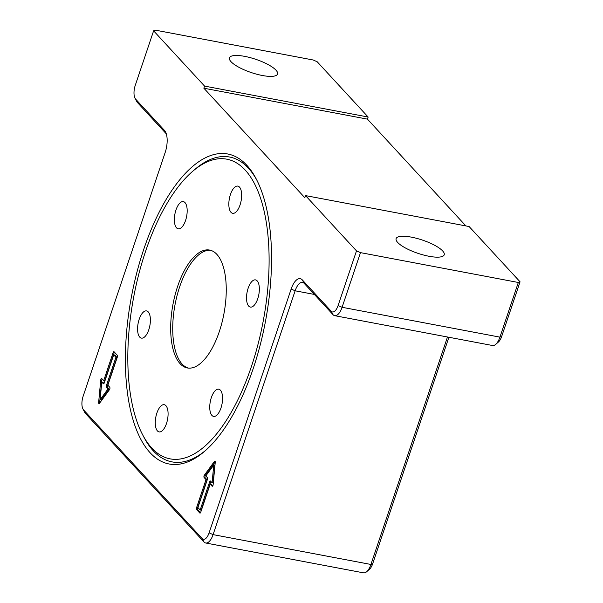 <?xml version="1.0" encoding="UTF-8"?>
<svg xmlns="http://www.w3.org/2000/svg" width="603" height="603" viewBox="0 0 603 603"><rect width="100%" height="100%" fill="white"/><g stroke="black" fill="none" stroke-linecap="round" stroke-linejoin="round"><path stroke-width="0.9" d="M151.707 447.946A152.499 65.87 100.7 0 1 142.594 434.695A152.499 65.87 100.7 0 1 145.496 251.557A152.499 65.87 100.7 0 1 192.342 171.599A152.499 65.87 100.7 0 1 265.569 307.063A152.499 65.87 100.7 0 1 151.707 447.946M192.342 171.599L194.565 169.677A155.129 67.001 100.7 0 1 256.931 180.312M205.909 450.162A155.129 67.001 100.7 0 1 143.959 437.296L142.594 434.695M254.21 279.965A13.846 5.977 100.7 0 1 255.514 279.89A13.846 5.977 100.7 0 1 258.815 294.603A13.846 5.977 100.7 0 1 250.366 307.093A13.846 5.977 100.7 0 1 246.823 293.834A13.846 5.977 100.7 0 1 254.21 279.965M222.236 394.483A13.846 5.977 100.7 0 1 220.487 409.316A13.846 5.977 100.7 0 1 213.583 416.394A13.846 5.977 100.7 0 1 210.281 401.681A13.846 5.977 100.7 0 1 218.731 389.191A13.846 5.977 100.7 0 1 222.236 394.483M166.488 423.517A13.846 5.977 100.7 0 1 159.109 431.906A13.846 5.977 100.7 0 1 155.808 417.193A13.846 5.977 100.7 0 1 164.25 404.703A13.846 5.977 100.7 0 1 166.488 423.517M142.715 338.049A13.846 5.977 100.7 0 1 141.419 338.117A13.846 5.977 100.7 0 1 138.11 323.404A13.846 5.977 100.7 0 1 146.559 310.914A13.846 5.977 100.7 0 1 150.102 324.173A13.846 5.977 100.7 0 1 142.715 338.049M174.689 223.532A13.846 5.977 100.7 0 1 176.445 208.691A13.846 5.977 100.7 0 1 183.342 201.613A13.846 5.977 100.7 0 1 186.644 216.326A13.846 5.977 100.7 0 1 178.202 228.823A13.846 5.977 100.7 0 1 174.689 223.532M230.436 194.49A13.846 5.977 100.7 0 1 237.816 186.108A13.846 5.977 100.7 0 1 241.125 200.814A13.846 5.977 100.7 0 1 232.675 213.311A13.846 5.977 100.7 0 1 230.436 194.49M180.071 363.654A59.983 25.906 -79.3 0 0 187.322 367.951A59.983 25.906 -79.3 0 0 223.924 313.816A59.983 25.906 -79.3 0 0 209.61 250.064A59.983 25.906 -79.3 0 0 175.036 295.131A59.983 25.906 -79.3 0 0 180.071 363.654M210.62 250.305A59.983 25.906 -79.3 0 0 176.785 296.676A59.983 25.906 -79.3 0 0 182.114 364.046A59.983 25.906 -79.3 0 0 188.347 368.094M200.173 509.98L209.656 481.812A1.387 0.595 100.7 0 1 210.387 480.975A1.387 0.595 100.7 0 1 210.56 481.073L212.098 482.747L213.756 465.056L205.811 475.925L207.349 477.599A1.387 0.595 100.7 0 1 207.409 479.377L197.927 507.545L200.173 509.98L201.198 510.176L210.673 482.008A1.387 0.595 100.7 0 1 210.929 481.48M442.662 250.954A25.379 6.995 -161.4 0 1 444.223 254.798A25.379 6.995 -161.4 0 1 417.939 253.335A25.379 6.995 -161.4 0 1 396.118 238.607A25.379 6.995 -161.4 0 1 416.786 238.381A25.379 6.995 -161.4 0 1 442.662 250.954M275.993 70.182A25.379 6.995 -161.4 0 1 277.561 74.026A25.379 6.995 -161.4 0 1 251.27 72.564A25.379 6.995 -161.4 0 1 229.449 57.835A25.379 6.995 -161.4 0 1 250.124 57.609A25.379 6.995 -161.4 0 1 275.993 70.182M518.324 282.483L499.932 337.137A13.846 5.977 100.7 0 1 495.681 344.388L498.41 342.022A10.613 4.583 -79.3 0 0 501.673 336.459L520.065 281.812L518.324 282.483L360.481 252.634L356.494 250.878L305.533 195.606L304.824 197.709L203.867 88.204L204.575 86.101L368.139 117.027L367.431 119.13L465.9 225.929M520.065 281.812L469.104 226.532L305.533 195.606M367.431 119.13L203.867 88.204M356.494 250.878L338.102 305.533A10.613 4.583 100.7 0 1 331.168 311.201L302.322 279.913A17.072 7.372 -79.3 0 0 291.151 289.033L209.098 532.856A10.613 4.583 100.7 0 1 202.156 538.532L83.568 409.904A10.613 4.583 100.7 0 1 82.935 408.985A10.613 4.583 100.7 0 1 83.139 396.239L165.192 152.416A17.072 7.372 -79.3 0 0 165.516 131.914A17.072 7.372 -79.3 0 0 164.498 130.429L135.652 99.141A10.613 4.583 100.7 0 1 135.019 98.221A10.613 4.583 100.7 0 1 135.223 85.475L153.614 30.828L155.355 30.15L313.198 59.998L317.178 61.755L368.139 117.027M135.019 98.221L136.7 101.425A13.846 5.977 -79.3 0 0 137.522 102.623L166.292 133.836M82.935 408.985L84.616 412.188A13.846 5.977 -79.3 0 0 85.438 413.387L204.033 542.014A13.846 5.977 -79.3 0 0 205.706 543.001A13.846 5.977 -79.3 0 0 213.085 534.62L295.138 290.797A13.846 5.977 100.7 0 1 302.518 282.408A13.846 5.977 100.7 0 1 304.191 283.395L333.037 314.683A13.846 5.977 -79.3 0 0 334.71 315.678A13.846 5.977 -79.3 0 0 342.089 307.289L360.481 252.634M495.681 344.388A13.846 5.977 100.7 0 1 492.553 345.519L334.71 315.678M447.479 336.994L370.928 564.461A13.846 5.977 100.7 0 1 366.677 571.719A13.846 5.977 100.7 0 1 363.549 572.85L205.706 543.001M204.575 86.101L153.614 30.828M366.677 571.719L369.405 569.353A10.613 4.583 -79.3 0 0 372.669 563.79L448.903 337.265M115.949 357.247L113.703 354.813L104.221 382.98A1.387 0.595 100.7 0 1 103.49 383.817A1.387 0.595 100.7 0 1 103.317 383.719L101.779 382.046L100.121 399.736L108.065 388.867L106.527 387.194A1.387 0.595 100.7 0 1 106.467 385.415L115.949 357.247L116.967 357.443L114.728 355.009L113.703 354.813M114.442 352.175A1.387 0.595 -79.3 0 0 114.186 352.702L104.711 380.87L103.686 380.674L113.168 352.506A1.387 0.595 100.7 0 1 113.907 351.67A1.387 0.595 100.7 0 1 114.073 351.768L117.276 355.25A1.387 0.595 100.7 0 1 117.336 357.029L107.854 385.196L109.746 387.247A1.387 0.595 100.7 0 1 109.527 389.591L99.472 403.339A1.387 0.595 100.7 0 1 99.013 403.618A1.387 0.595 100.7 0 1 98.636 402.435L100.739 380.063A1.387 0.595 100.7 0 1 101.628 378.526A1.387 0.595 100.7 0 1 101.794 378.624L103.686 380.674M102.171 379.031A1.387 0.595 -79.3 0 0 101.764 380.259L99.661 402.631A1.387 0.595 -79.3 0 0 99.653 403.09M100.121 399.736L101.138 399.925L109.083 389.056L107.545 387.39A1.387 0.595 100.7 0 1 107.492 385.603L116.967 357.443M103.972 383.508L102.804 382.242L101.779 382.046M108.065 388.867L109.083 389.056M215.241 461.898L205.374 475.398A1.387 0.595 -79.3 0 0 205.156 477.742L207.048 479.792L197.565 507.96A1.387 0.595 -79.3 0 0 197.626 509.739L200.452 512.814M210.191 484.119L200.709 512.286A1.387 0.595 100.7 0 1 199.97 513.123A1.387 0.595 100.7 0 1 199.804 513.025L196.601 509.55A1.387 0.595 100.7 0 1 196.54 507.764L206.022 479.596L204.131 477.546A1.387 0.595 100.7 0 1 204.349 475.202L214.404 461.453A1.387 0.595 100.7 0 1 214.864 461.174A1.387 0.595 100.7 0 1 215.233 462.358L213.13 484.729A1.387 0.595 100.7 0 1 212.248 486.267A1.387 0.595 100.7 0 1 212.083 486.169L210.191 484.119L211.208 484.315L212.731 485.958M212.098 482.747L213.123 482.935L214.781 465.252L213.756 465.056M206.022 479.596L207.048 479.792M143.672 249.582A157.752 68.139 -79.3 0 0 133.21 420.389A157.752 68.139 -79.3 0 0 204.794 451.142A157.752 68.139 -79.3 0 0 265.41 321.663A157.752 68.139 -79.3 0 0 256.252 178.993A157.752 68.139 -79.3 0 0 143.672 249.582M135.652 99.141L137.522 102.623M501.673 336.459L499.932 337.137L342.089 307.289L338.102 305.533M164.498 130.429L166.255 133.693M333.037 314.683L331.168 311.201M304.191 283.395L302.322 279.913M314.359 294.43L295.138 290.797L291.151 289.033M83.568 409.904L85.438 413.387M372.669 563.79L370.928 564.461L213.085 534.62L209.098 532.856M202.156 538.532L204.033 542.014M98.636 402.435L99.661 402.631M100.739 380.063L101.764 380.259M113.168 352.506L114.186 352.702M106.467 385.415L107.492 385.603M106.527 387.194L107.545 387.39M196.54 507.764L197.565 507.96M204.131 477.546L205.156 477.742M204.349 475.202L205.374 475.398M214.404 461.453L215.196 461.604M196.601 509.55L197.626 509.739M209.656 481.812L210.673 482.008"/></g></svg>
